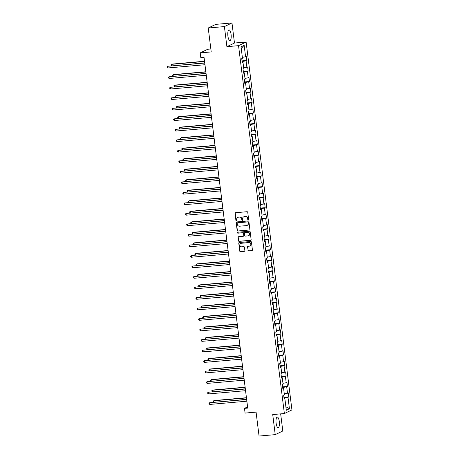 <?xml version="1.0" encoding="UTF-8"?>
<svg xmlns="http://www.w3.org/2000/svg" width="459" height="459" viewBox="0 0 459 459"><rect width="100%" height="100%" fill="white"/><g stroke="black" fill="none" stroke-linecap="round" stroke-linejoin="round"><path stroke-width="0.69" d="M248.233 219.85A0.47 0.442 -115.7 0 0 248.617 219.35L247.74 212.322A0.671 0.631 -115.7 0 0 247.022 211.714L235.599 212.712A0.671 0.631 -115.7 0 0 235.048 213.429L235.92 220.458A0.47 0.442 -115.7 0 0 236.569 220.842A0.47 0.442 -115.7 0 0 236.81 220.377L236.695 219.471A2.146 2.025 -115.7 0 1 238.462 217.176L239.414 217.09A2.146 2.025 -115.7 0 1 241.709 219.029L241.824 219.941A0.47 0.442 -115.7 0 0 242.472 220.326A0.47 0.442 -115.7 0 0 242.713 219.867L242.599 218.954A2.146 2.025 -115.7 0 1 244.366 216.659L245.318 216.579A2.146 2.025 -115.7 0 1 247.613 218.518L247.728 219.425A0.47 0.442 -115.7 0 0 248.233 219.85M243.804 216.797A2.146 2.025 -115.7 0 1 244.572 216.562L245.525 216.482A2.146 2.025 -115.7 0 1 247.82 218.421L247.935 219.327A0.47 0.442 -115.7 0 0 248.474 219.746M235.496 212.729A0.671 0.631 -115.7 0 0 235.249 213.326L236.127 220.36A0.47 0.442 -115.7 0 0 236.666 220.779M237.9 217.314A2.146 2.025 -115.7 0 1 238.669 217.078L239.621 216.992A2.146 2.025 -115.7 0 1 241.916 218.932L242.031 219.844A0.47 0.442 -115.7 0 0 242.57 220.263M279.307 421.609A5.33 1.67 85 0 0 277.247 417.065A5.33 1.67 85 0 0 276.117 423.141A5.33 1.67 85 0 0 278.171 427.685A5.33 1.67 85 0 0 279.307 421.609M231.084 34.448A5.33 1.67 85 0 0 229.024 29.904A5.33 1.67 85 0 0 227.893 35.986A5.33 1.67 85 0 0 229.953 40.53A5.33 1.67 85 0 0 231.084 34.448M247.952 250.321A0.671 0.631 -115.7 0 0 248.669 250.93L251.876 250.648A0.671 0.631 -115.7 0 0 252.427 249.931L251.452 242.123A0.671 0.631 -115.7 0 0 250.734 241.52L239.311 242.513A0.671 0.631 -115.7 0 0 238.76 243.23L239.73 251.039A0.671 0.631 -115.7 0 0 240.447 251.647L244.32 251.308A0.671 0.631 -115.7 0 0 244.871 250.591L244.458 247.252A0.671 0.631 -115.7 0 0 243.74 246.644L241.818 246.81A1.796 1.693 -115.7 0 1 240.82 243.425A1.796 1.693 -115.7 0 1 241.377 243.27L248.898 242.616A1.796 1.693 -115.7 0 1 249.897 246.001A1.796 1.693 -115.7 0 1 249.34 246.156L248.089 246.265A0.671 0.631 -115.7 0 0 247.533 246.982L248.153 250.224A0.671 0.631 -115.7 0 0 248.87 250.832L252.077 250.551A0.671 0.631 -115.7 0 0 252.18 250.534M224.399 26.588L226.901 46.675L234.474 43.037L231.973 22.95L224.399 26.588L208.231 27.999L211.215 51.924L200.222 52.883L200.807 57.605L204.043 57.318L247.728 408.08L244.498 408.361L245.083 413.083L256.076 412.125L259.06 436.05L275.228 434.639L282.796 431.001L280.661 413.863M226.901 46.675L238.542 45.659L284.368 413.542L272.726 414.557L275.228 434.639M249.312 230.074A0.671 0.631 -115.7 0 0 249.862 229.357L248.893 221.548A0.671 0.631 -115.7 0 0 248.176 220.945L236.746 221.938A0.671 0.631 -115.7 0 0 236.196 222.655L237.165 230.464A0.671 0.631 -115.7 0 0 237.882 231.066L249.518 229.976A0.671 0.631 -115.7 0 0 249.616 229.959M250.172 231.835L251.142 239.644A0.671 0.631 -115.7 0 1 250.591 240.361L239.168 241.359A0.671 0.631 -115.7 0 1 238.451 240.751L238.032 237.412A0.671 0.631 -115.7 0 1 238.582 236.695L243.218 236.287A0.671 0.631 -115.7 0 0 243.769 235.57L243.494 233.356A0.671 0.631 -115.7 0 0 242.777 232.747L237.951 233.172A0.47 0.442 -115.7 0 1 237.693 232.283A0.47 0.442 -115.7 0 1 237.837 232.243L249.455 231.233A0.671 0.631 -115.7 0 1 250.172 231.835M208.231 27.999L215.805 24.361L231.973 22.95M238.542 45.659L246.116 42.021L291.935 409.904L284.368 413.542M283.92 397.351L288.751 396.932L288.246 392.887L287.5 393.248L286.691 386.776L287.437 386.415L286.938 382.37L286.187 382.731L285.383 376.26L286.129 375.904L285.624 371.859L284.878 372.215L284.075 365.748L284.821 365.387L284.316 361.342L283.57 361.703L282.761 355.232L283.513 354.87L283.008 350.831L282.262 351.187L281.453 344.715L282.199 344.359L281.694 340.314L280.948 340.676L280.145 334.204L280.891 333.842L280.386 329.797L279.64 330.159L278.837 323.687L279.583 323.331L279.078 319.286L278.332 319.642L277.523 313.17L278.269 312.814L277.77 308.769L277.018 309.131L276.215 302.659L276.961 302.297L276.456 298.252L275.71 298.614L274.907 292.142L275.652 291.786L275.148 287.741L274.402 288.097L273.593 281.631L274.344 281.269L273.839 277.225L273.094 277.586L272.285 271.114L273.03 270.753L272.531 266.713L271.78 267.069L270.976 260.597L271.722 260.242L271.217 256.197L270.471 256.552L269.668 250.086L270.414 249.725L269.909 245.68L269.163 246.041L268.354 239.569L269.106 239.214L268.601 235.169L267.855 235.524L267.046 229.052L267.792 228.697L267.293 224.652L266.541 225.013L265.738 218.541L266.484 218.18L265.979 214.135L265.233 214.496L264.43 208.025L265.176 207.669L264.671 203.624L263.925 203.98L263.116 197.513L263.868 197.152L263.363 193.107L262.617 193.468L261.808 186.997L262.554 186.635L262.049 182.59L261.303 182.952L260.5 176.48L261.246 176.124L260.741 172.079L259.995 172.435L259.192 165.969L259.937 165.607L259.433 161.562L258.687 161.924L257.878 155.452L258.624 155.09L258.124 151.051L257.373 151.407L256.57 144.935L257.315 144.579L256.81 140.534L256.065 140.896L255.261 134.424L256.007 134.062L255.502 130.017L254.756 130.379L253.947 123.907L254.699 123.551L254.194 119.506L253.448 119.862L252.639 113.39L253.385 113.034L252.886 108.99L252.134 109.351L251.331 102.879L252.077 102.518L251.572 98.473L250.826 98.834L250.023 92.362L250.769 92.007L250.264 87.962L249.518 88.317L248.709 81.851L249.461 81.49L248.956 77.445L248.21 77.806L247.401 71.334L248.147 70.973L247.648 66.934L246.896 67.289L246.093 60.817L246.839 60.462L246.334 56.417L245.588 56.773L244.159 45.315L241.05 46.812L242.478 58.27L241.732 58.632L242.237 62.671L242.983 62.315L242.18 62.24M288.751 396.932L288 397.293L289.428 408.751L286.318 410.243L284.89 398.785L284.144 399.146L283.639 395.101L284.385 394.74L283.582 388.268L282.836 388.63L282.331 384.585L283.077 384.229L282.274 377.757L281.528 378.113L281.023 374.068L281.769 373.712L280.96 367.24L280.214 367.602L279.715 363.557L280.46 363.195L279.651 356.729L278.906 357.085L278.401 353.04L279.147 352.684L278.343 346.212L277.597 346.568L277.093 342.529L277.838 342.167L277.035 335.695L276.289 336.057L275.784 332.012L276.53 331.65L275.721 325.184L274.975 325.54L274.471 321.495L275.222 321.139L274.413 314.667L273.667 315.029L273.162 310.984L273.908 310.623L273.105 304.151L272.359 304.512L271.854 300.467L272.6 300.106L271.797 293.64L271.045 293.995L270.546 289.95L271.292 289.595L270.483 283.123L269.737 283.484L269.232 279.439L269.984 279.078L269.175 272.606L268.429 272.967L267.924 268.922L268.67 268.567L267.867 262.095L267.121 262.45L266.616 258.411L267.362 258.05L266.559 251.578L265.807 251.939L265.308 247.894L266.054 247.533L265.245 241.067L264.499 241.423L263.994 237.378L264.74 237.022L263.936 230.55L263.191 230.906L262.686 226.866L263.432 226.505L262.628 220.033L261.882 220.395L261.378 216.35L262.123 215.988L261.314 209.522L260.569 209.878L260.069 205.833L260.815 205.477L260.006 199.005L259.26 199.367L258.756 195.322L259.501 194.96L258.698 188.488L257.952 188.85L257.447 184.805L258.193 184.449L257.39 177.977L256.644 178.333L256.139 174.288L256.885 173.932L256.076 167.46L255.33 167.822L254.825 163.777L255.577 163.415L254.768 156.949L254.022 157.305L253.517 153.26L254.263 152.904L253.46 146.432L252.714 146.788L252.209 142.749L252.955 142.388L252.152 135.916L251.4 136.277L250.901 132.232L251.647 131.871L250.838 125.405L250.092 125.76L249.587 121.715L250.339 121.36L249.53 114.888L248.784 115.249L248.279 111.204L249.025 110.843L248.221 104.371L247.476 104.732L246.971 100.687L247.717 100.326L246.913 93.86L246.162 94.215L245.663 90.171L246.408 89.815L245.599 83.343L244.854 83.704L244.349 79.659L245.1 79.298L244.291 72.826L243.545 73.188L243.041 69.143L243.786 68.787L242.983 62.315M283.392 388.251L283.289 387.396L282.687 387.448M284.276 393.833L287.5 393.248M283.289 387.396L286.691 386.776M283.582 388.268L282.778 388.194M282.084 377.74L281.975 376.879L281.378 376.931M282.962 383.317L286.187 382.731M281.975 376.879L285.383 376.26M282.274 377.757L281.47 377.682M280.776 367.223L280.667 366.368L280.07 366.42M281.654 372.806L284.878 372.215M280.667 366.368L284.075 365.748M280.96 367.24L280.162 367.166M279.462 356.706L279.359 355.851L278.756 355.903M280.346 362.289L283.57 361.703M279.359 355.851L282.761 355.232M279.651 356.729L278.854 356.649M278.154 346.195L278.051 345.334L277.448 345.386M279.038 351.772L282.262 351.187M278.051 345.334L281.453 344.715M278.343 346.212L277.54 346.138M276.846 335.678L276.737 334.823L276.14 334.875M277.724 341.261L280.948 340.676M276.737 334.823L280.145 334.204M277.035 335.695L276.232 335.621M275.538 325.167L275.429 324.306L274.832 324.358M276.416 330.744L279.64 330.159M275.429 324.306L278.837 323.687M275.721 325.184L274.924 325.104M274.224 314.65L274.121 313.79L273.518 313.841M275.107 320.227L278.332 319.642M274.121 313.79L277.523 313.17M274.413 314.667L273.616 314.593M272.916 304.133L272.807 303.279L272.21 303.33M273.799 309.716L277.018 309.131M272.807 303.279L276.215 302.659M273.105 304.151L272.302 304.076M271.608 293.622L271.498 292.762L270.902 292.813M272.485 299.199L275.71 298.614M271.498 292.762L274.907 292.142M271.797 293.64L270.994 293.559M270.299 283.105L270.19 282.245L269.594 282.302M271.177 288.682L274.402 288.097M270.19 282.245L273.593 281.631M270.483 283.123L269.685 283.048M268.985 272.589L268.882 271.734L268.28 271.785M269.869 278.171L273.094 277.586M268.882 271.734L272.285 271.114M269.175 272.606L268.372 272.531M267.677 262.078L267.568 261.217L266.972 261.269M268.561 267.654L271.78 267.069M267.568 261.217L270.976 260.597M267.867 262.095L267.063 262.02M266.369 251.561L266.26 250.706L265.663 250.757M267.247 257.143L270.471 256.552M266.26 250.706L269.668 250.086M266.559 251.578L265.755 251.503M265.061 241.044L264.952 240.189L264.35 240.241M265.939 246.626L269.163 246.041M264.952 240.189L268.354 239.569M265.245 241.067L264.447 240.986M263.747 230.533L263.644 229.672L263.041 229.724M264.631 236.11L267.855 235.524M263.644 229.672L267.046 229.052M263.936 230.55L263.133 230.475M262.439 220.016L262.33 219.161L261.733 219.213M263.323 225.598L266.541 225.013M262.33 219.161L265.738 218.541M262.628 220.033L261.825 219.959M261.131 209.505L261.022 208.644L260.425 208.696M262.009 215.082L265.233 214.496M261.022 208.644L264.43 208.025M261.314 209.522L260.517 209.442M259.817 198.988L259.714 198.127L259.111 198.185M260.701 204.565L263.925 203.98M259.714 198.127L263.116 197.513M260.006 199.005L259.209 198.931M258.509 188.471L258.406 187.616L257.803 187.668M259.392 194.054L262.617 193.468M258.406 187.616L261.808 186.997M258.698 188.488L257.895 188.414M257.201 177.96L257.092 177.099L256.495 177.151M258.078 183.537L261.303 182.952M257.092 177.099L260.5 176.48M257.39 177.977L256.587 177.903M255.892 167.443L255.783 166.588L255.187 166.64M256.77 173.026L259.995 172.435M255.783 166.588L259.192 165.969M256.076 167.46L255.279 167.386M254.579 156.926L254.475 156.071L253.873 156.123M255.462 162.509L258.687 161.924M254.475 156.071L257.878 155.452M254.768 156.949L253.97 156.869M253.27 146.415L253.161 145.555L252.565 145.606M254.154 151.992L257.373 151.407M253.161 145.555L256.57 144.935M253.46 146.432L252.657 146.358M251.962 135.898L251.853 135.044L251.257 135.095M252.84 141.481L256.065 140.896M251.853 135.044L255.261 134.424M252.152 135.916L251.348 135.841M250.654 125.387L250.545 124.527L249.948 124.578M251.532 130.964L254.756 130.379M250.545 124.527L253.947 123.907M250.838 125.405L250.04 125.324M249.34 114.87L249.237 114.01L248.635 114.062M250.224 120.447L253.448 119.862M249.237 114.01L252.639 113.39M249.53 114.888L248.726 114.813M248.032 104.354L247.923 103.499L247.326 103.55M248.916 109.936L252.134 109.351M247.923 103.499L251.331 102.879M248.221 104.371L247.418 104.296M246.724 93.843L246.615 92.982L246.018 93.034M247.602 99.419L250.826 98.834M246.615 92.982L250.023 92.362M246.913 93.86L246.11 93.779M245.416 83.326L245.307 82.465L244.704 82.522M246.294 88.903L249.518 88.317M245.307 82.465L248.709 81.851M245.599 83.343L244.802 83.268M244.102 72.809L243.999 71.954L243.396 72.006M244.986 78.391L248.21 77.806M243.999 71.954L247.401 71.334M244.291 72.826L243.488 72.751M242.794 62.298L242.685 61.437L242.088 61.489M243.677 67.875L246.896 67.289M242.685 61.437L246.093 60.817M242.363 57.364L245.588 56.773M241.256 48.453L244.159 45.315M210.847 48.981L207.789 49.245L200.222 52.883M234.474 43.037L246.116 42.021M246.856 401.2L247.567 406.886L244.498 408.361M204.025 57.323L204.714 62.849M204.949 64.73L206.022 73.36L168.998 76.791L206.062 73.56M169.205 78.478L168.459 77.973L168.373 77.296L168.998 76.791L169.205 78.478L206.275 75.247L207.33 83.877M207.566 85.758L208.644 94.393L171.614 97.819L208.684 94.588M208.879 96.275L209.952 104.904L172.928 108.335L209.993 105.105M210.188 106.792L211.26 115.421M211.496 117.303L212.574 125.938L175.545 129.363L212.615 126.133M212.804 127.82L213.883 136.449L176.853 139.88L213.923 136.65M177.065 141.567L176.313 141.056L176.233 140.385L176.853 139.88L177.065 141.567L214.129 138.331L215.191 146.966M215.426 148.848L216.499 157.477L179.475 160.908L216.539 157.678M216.734 159.365L217.813 167.994L180.783 171.425L217.853 168.195M180.995 173.112L180.244 172.601L180.157 171.93L180.783 171.425L180.995 173.112L218.059 169.876L219.121 178.511M219.356 180.393L220.429 189.022L183.405 192.453L220.469 189.223M220.664 190.91L221.737 199.539M221.754 199.539L184.713 202.97L184.925 204.651L221.99 201.421L223.051 210.056M223.286 211.938L224.359 220.567L187.335 223.998L224.399 220.768M187.542 225.685L186.79 225.18L186.71 224.503L187.335 223.998L187.542 225.685L224.606 222.449L225.667 231.084M225.685 231.084L188.643 234.515L188.85 236.196L225.92 232.965L226.976 241.6M227.211 243.482L228.289 252.111L191.26 255.543L228.33 252.312M191.472 257.229L190.72 256.719L190.64 256.047L191.26 255.543L191.472 257.229L228.536 253.993L229.598 262.628M229.615 262.628L192.573 266.059L192.78 267.74L229.85 264.51L230.906 273.139M231.141 275.027L232.22 283.656L195.19 287.087L232.26 283.857M195.402 288.768L194.65 288.263L194.564 287.592L195.19 287.087L195.402 288.768L232.466 285.538L233.528 294.173M233.539 294.167L196.498 297.598L196.71 299.285L233.774 296.055L234.836 304.684M235.071 306.572L236.144 315.201L199.12 318.632L236.184 315.396M199.332 320.313L198.581 319.808L198.495 319.137L199.12 318.632L199.332 320.313L236.396 317.083L237.458 325.718M237.687 327.6L238.766 336.229M239.001 338.117L240.074 346.746L203.05 350.177L240.114 346.941M203.257 351.858L202.511 351.353L202.425 350.682L203.05 350.177L203.257 351.858L240.327 348.628L241.382 357.257M241.618 359.145L242.696 367.774L205.666 371.205L242.736 367.975M242.931 369.661L244.004 378.291L206.98 381.716L244.045 378.486M207.187 383.403L206.435 382.898L206.355 382.227L206.98 381.716L207.187 383.403L244.251 380.172L245.313 388.802M245.548 390.689L246.621 399.319L209.597 402.75L246.661 399.514M284.7 398.768L284.597 397.907L283.995 397.964M285.888 406.783L289.428 408.751M284.597 397.907L288 397.293M284.89 398.785L284.092 398.71M242.013 60.881L246.839 60.462M243.322 71.397L248.147 70.973M244.63 81.909L249.461 81.49M245.938 92.425L250.769 92.007M247.252 102.942L252.077 102.518M248.56 113.453L253.385 113.034M249.868 123.97L254.699 123.551M251.182 134.487L256.007 134.062M252.49 144.998L257.315 144.579M253.798 155.515L258.624 155.09M255.106 166.026L259.937 165.607M256.42 176.543L261.246 176.124M257.728 187.06L262.554 186.635M259.037 197.571L263.868 197.152M260.345 208.088L265.176 207.669M261.659 218.604L266.484 218.18M262.967 229.116L267.792 228.697M264.275 239.632L269.106 239.214M265.583 250.149L270.414 249.725M266.897 260.66L271.722 260.242M268.205 271.177L273.03 270.753M269.513 281.688L274.344 281.269M270.827 292.205L275.652 291.786M272.135 302.722L276.961 302.297M273.444 313.233L278.269 312.814M274.752 323.75L279.583 323.331M276.066 334.267L280.891 333.842M277.374 344.778L282.199 344.359M278.682 355.295L283.513 354.87M279.99 365.806L284.821 365.387M281.304 376.323L286.129 375.904M282.612 386.839L287.437 386.415M236.649 221.955A0.671 0.631 -115.7 0 0 236.402 222.558L237.372 230.366A0.671 0.631 -115.7 0 0 238.089 230.969L249.518 229.976M248.095 222.357A0.47 0.442 -115.7 0 0 247.59 221.932L237.561 222.804A0.47 0.442 -115.7 0 0 237.177 223.303L237.292 224.267A2.146 2.025 -115.7 0 0 239.587 226.207L246.443 225.61A2.146 2.025 -115.7 0 0 248.21 223.315L248.296 222.254A0.47 0.442 -115.7 0 0 247.797 221.829L247.59 221.932M237.527 222.81A0.47 0.442 -115.7 0 1 237.768 222.707L247.797 221.829M247.212 225.375A2.146 2.025 -115.7 0 0 248.417 223.217L248.21 223.315M248.296 222.254L248.417 223.217M238.485 236.712A0.671 0.631 -115.7 0 0 238.238 237.309L238.651 240.654A0.671 0.631 -115.7 0 0 239.368 241.256L250.798 240.264A0.671 0.631 -115.7 0 0 250.901 240.246M243.522 236.173A0.671 0.631 -115.7 0 0 243.976 235.473L243.7 233.258A0.671 0.631 -115.7 0 0 242.983 232.65L237.951 233.172M237.802 232.248A0.47 0.442 -115.7 0 0 238.158 233.069M248.026 235.869A1.796 1.693 -115.7 0 0 249.444 233.654A1.796 1.693 -115.7 0 0 247.585 232.329L244.934 232.564A0.671 0.631 -115.7 0 0 244.383 233.275L244.658 235.496A0.671 0.631 -115.7 0 0 245.376 236.098L248.026 235.869M248.686 235.662A1.796 1.693 -115.7 0 0 247.791 232.231L247.585 232.329M244.836 232.581A0.671 0.631 -115.7 0 1 245.14 232.461L247.791 232.231M247.986 246.282A0.671 0.631 -115.7 0 0 247.74 246.885L248.153 250.224M250 245.949A1.796 1.693 -115.7 0 0 249.105 242.518L248.898 242.616M240.923 243.379A1.796 1.693 -115.7 0 1 241.583 243.172L249.105 242.518M239.208 242.53A0.671 0.631 -115.7 0 0 238.961 243.132L239.937 250.941A0.671 0.631 -115.7 0 0 240.654 251.549L244.527 251.211A0.671 0.631 -115.7 0 0 244.624 251.193M204.513 61.254L172.291 64.065L171.781 64.312L171.953 65.706M204.542 61.454L171.781 64.312L171.155 64.817L171.603 65.735M204.731 62.849L167.69 66.28L204.754 63.044M167.896 67.961L167.145 67.456L167.065 66.784L167.69 66.28L167.896 67.961L204.961 64.73M205.827 71.77L173.6 74.582L173.089 74.823L173.261 76.217M205.85 71.971L173.089 74.823L172.464 75.328L172.911 76.251M207.135 82.287L174.913 85.093L174.397 85.34L174.575 86.734M207.158 82.482L174.397 85.34L173.777 85.844L174.225 86.762M207.348 83.877L170.306 87.308L207.37 84.077M170.518 88.989L169.767 88.484L169.681 87.812L170.306 87.308L170.518 88.989L207.583 85.758M208.443 92.798L176.222 95.61L175.711 95.856L175.883 97.251M208.466 92.999L175.711 95.856L175.086 96.361L175.533 97.279M209.752 103.315L177.53 106.121L177.019 106.368L177.191 107.762M209.78 103.51L177.019 106.368L176.394 106.872L176.841 107.79M211.065 113.826L178.838 116.638L178.327 116.884L178.505 118.279M211.088 114.027L178.327 116.884L177.702 117.389L178.149 118.307M171.827 99.505L171.075 99.001L170.995 98.324L171.614 97.819L171.827 99.505L208.891 96.275M173.135 110.022L172.389 109.517L172.303 108.84L172.928 108.335L173.135 110.022L210.205 106.786M211.278 115.421L174.236 118.852L211.301 115.616M174.449 120.533L173.697 120.028L173.611 119.357L174.236 118.852L174.449 120.533L211.513 117.303M175.757 131.05L175.005 130.545L174.919 129.868L175.545 129.363L175.757 131.05L212.821 127.82M215.208 146.966L178.167 150.397L215.231 147.161M178.373 152.078L177.627 151.573L177.541 150.902L178.167 150.397L178.373 152.078L215.443 148.848M179.687 162.595L178.935 162.09L178.849 161.413L179.475 160.908L179.687 162.595L216.751 159.365M219.138 178.511L182.097 181.936L219.161 178.706M182.303 183.623L181.552 183.118L181.471 182.447L182.097 181.936L182.303 183.623L219.368 180.393M183.611 194.14L182.866 193.635L182.78 192.958L183.405 192.453L183.611 194.14L220.681 190.91M184.925 204.651L184.174 204.146L184.088 203.475L184.713 202.97L221.777 199.734M223.063 210.05L186.021 213.481L223.091 210.251M186.234 215.168L185.482 214.663L185.402 213.986L186.021 213.481L186.234 215.168L223.298 211.938M188.85 236.196L188.104 235.691L188.018 235.019L188.643 234.515L225.708 231.279M226.993 241.595L189.951 245.026L227.016 241.795M190.164 246.713L189.412 246.208L189.326 245.531L189.951 245.026L190.164 246.713L227.228 243.482M192.78 267.74L192.034 267.236L191.948 266.564L192.573 266.059L229.638 262.823M230.923 273.139L193.882 276.57L230.946 273.34M194.094 278.257L193.342 277.752L193.256 277.075L193.882 276.57L194.094 278.257L231.158 275.027M212.374 124.343L180.152 127.154L179.641 127.401L179.813 128.79M212.397 124.544L179.641 127.401L179.016 127.906L179.463 128.824M213.682 134.86L181.46 137.666L180.949 137.912L181.121 139.306M213.71 135.055L180.949 137.912L180.324 138.417L180.771 139.335M214.99 145.371L182.768 148.182L182.257 148.429L182.43 149.823M215.019 145.572L182.257 148.429L181.632 148.934L182.08 149.852M216.304 155.888L184.076 158.699L183.566 158.94L183.743 160.334M216.327 156.089L183.566 158.94L182.946 159.445L183.388 160.369M217.612 166.405L185.39 169.21L184.879 169.457L185.052 170.851M217.635 166.6L184.879 169.457L184.254 169.962L184.702 170.88M218.92 176.916L186.698 179.727L186.188 179.974L186.36 181.368M218.949 177.117L186.188 179.974L185.562 180.479L186.01 181.397M220.234 187.433L188.006 190.244L187.496 190.485L187.668 191.879M220.257 187.633L187.496 190.485L186.87 190.99L187.318 191.914M221.542 197.944L189.32 200.755L188.804 201.002L188.982 202.396M221.565 198.145L188.804 201.002L188.184 201.507L188.626 202.425M222.85 208.461L190.628 211.272L190.118 211.519L190.29 212.907M222.873 208.661L190.118 211.519L189.492 212.024L189.94 212.942M224.158 218.977L191.937 221.783L191.426 222.03L191.598 223.424M224.187 219.172L191.426 222.03L190.801 222.535L191.248 223.453M225.472 229.489L193.245 232.3L192.734 232.547L192.906 233.941M225.495 229.689L192.734 232.547L192.109 233.052L192.556 233.97M226.78 240.005L194.559 242.817L194.042 243.063L194.22 244.452M226.803 240.206L194.042 243.063L193.423 243.568L193.87 244.486M228.089 250.522L195.867 253.328L195.356 253.575L195.528 254.969M228.112 250.717L195.356 253.575L194.731 254.079L195.178 254.997M229.397 261.033L197.175 263.845L196.664 264.091L196.836 265.486M229.425 261.234L196.664 264.091L196.039 264.596L196.486 265.514M230.711 271.55L198.483 274.362L197.972 274.602L198.15 275.997M230.734 271.751L197.972 274.602L197.347 275.107L197.795 276.031M232.019 282.067L199.797 284.873L199.286 285.119L199.458 286.514M232.042 282.262L199.286 285.119L198.661 285.624L199.108 286.542M233.327 292.578L201.105 295.389L200.594 295.636L200.767 297.03M233.356 292.779L200.594 295.636L199.969 296.141L200.417 297.059M234.635 303.095L202.413 305.901L201.903 306.147L202.075 307.541M234.664 303.29L201.903 306.147L201.277 306.652L201.725 307.57M235.949 313.606L203.721 316.417L203.211 316.664L203.389 318.058M235.972 313.807L203.211 316.664L202.591 317.169L203.033 318.087M237.257 324.123L205.035 326.934L204.525 327.181L204.697 328.569M237.28 324.324L204.525 327.181L203.899 327.686L204.347 328.604M238.565 334.64L206.343 337.445L205.833 337.692L206.005 339.086M238.594 334.835L205.833 337.692L205.207 338.197L205.655 339.115M239.879 345.151L207.652 347.962L207.141 348.209L207.313 349.603M239.902 345.352L207.141 348.209L206.516 348.714L206.963 349.632M241.187 355.668L208.965 358.479L208.449 358.72L208.627 360.114M241.21 355.868L208.449 358.72L207.829 359.225L208.271 360.149M242.495 366.184L210.274 368.99L209.763 369.237L209.935 370.631M242.518 366.38L209.763 369.237L209.138 369.742L209.585 370.66M243.804 376.696L211.582 379.507L211.071 379.754L211.243 381.148M243.832 376.896L211.071 379.754L210.446 380.259L210.893 381.177M196.71 299.285L195.959 298.78L195.878 298.103L196.498 297.598L233.568 294.368M234.853 304.684L197.812 308.115L234.876 304.885M198.018 309.802L197.272 309.297L197.186 308.62L197.812 308.115L198.018 309.802L235.088 306.566M237.469 325.712L200.428 329.143L237.498 325.913M200.64 330.83L199.889 330.325L199.803 329.648L200.428 329.143L200.64 330.83L237.705 327.6M238.783 336.229L201.742 339.66L238.806 336.43M201.949 341.347L201.197 340.836L201.117 340.165L201.742 339.66L201.949 341.347L239.013 338.111M241.4 357.257L204.358 360.688L241.423 357.458M204.571 362.375L203.819 361.87L203.733 361.193L204.358 360.688L204.571 362.375L241.635 359.145M205.879 372.892L205.127 372.381L205.047 371.71L205.666 371.205L205.879 372.892L242.943 369.656M245.117 387.212L212.89 390.024L212.379 390.265L212.551 391.659M245.14 387.413L212.379 390.265L211.754 390.77L212.201 391.693M245.33 388.802L208.288 392.233L245.353 389.002M208.495 393.92L207.749 393.415L207.663 392.738L208.288 392.233L208.495 393.92L245.565 390.689M246.426 397.724L214.204 400.535L213.687 400.782L213.865 402.176M246.449 397.924L213.687 400.782L213.068 401.286L213.515 402.204M209.809 404.431L209.057 403.926L208.971 403.254L209.597 402.75L209.809 404.431L246.873 401.2"/></g></svg>

